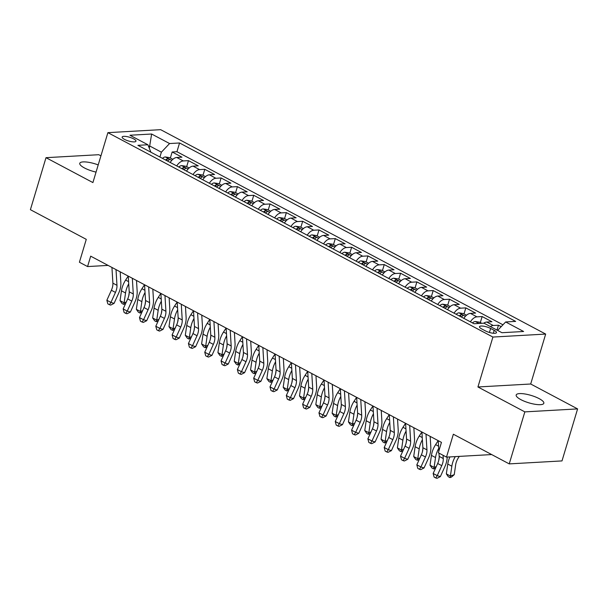 <?xml version="1.0" encoding="UTF-8"?>
<svg xmlns="http://www.w3.org/2000/svg" width="608" height="608" viewBox="0 0 608 608"><rect width="100%" height="100%" fill="white"/><g stroke="black" fill="none" stroke-linecap="round" stroke-linejoin="round"><path stroke-width="0.91" d="M98.207 164.92A14.432 3.876 16.7 0 0 79.77 163.301A14.432 3.876 16.7 0 0 84.466 167.96A14.432 3.876 16.7 0 0 96.049 172.102M520.881 399.646A14.432 3.876 16.7 0 0 535.23 404.312A14.432 3.876 16.7 0 0 543.833 403.279A14.432 3.876 16.7 0 0 539.136 398.62A14.432 3.876 16.7 0 0 524.788 393.954A14.432 3.876 16.7 0 0 516.184 394.987A14.432 3.876 16.7 0 0 520.881 399.646M124.503 139.376A7.212 1.938 16.7 0 0 131.678 141.71A7.212 1.938 16.7 0 0 135.979 141.193A7.212 1.938 16.7 0 0 133.631 138.86A7.212 1.938 16.7 0 0 126.456 136.526A7.212 1.938 16.7 0 0 122.155 137.043A7.212 1.938 16.7 0 0 124.503 139.376M100.928 155.853L98.762 154.706L46.003 157.677L30.4 209.684L86.275 239.347L79.412 262.23L87.567 266.562L108.102 265.407M545.672 334.073L160.649 129.671L107.89 132.65L492.913 337.052L545.672 334.073L530.693 384.005L477.934 386.977L524.841 411.882L577.6 408.903L530.693 384.005M577.6 408.903L561.997 460.917L509.238 463.889L453.355 434.226L446.492 457.11L491.667 454.564M524.841 411.882L509.238 463.889M501.197 326.663L498.454 325.212L496.994 330.083M483.702 323.198A9.021 5.176 -62 0 1 486.727 322.035L491.925 321.746L482.136 316.548L480.335 322.552M463.866 318.364A9.021 5.176 118 0 1 470.41 313.378L475.616 313.082L465.827 307.884L464.026 313.888M447.549 309.7A9.021 5.176 118 0 1 454.092 304.714L459.298 304.426L449.51 299.227L447.708 305.231M431.239 301.044A9.021 5.176 118 0 1 437.783 296.05L442.981 295.762L433.192 290.563L431.391 296.567M414.922 292.38A9.021 5.176 118 0 1 421.466 287.394L426.672 287.098L416.883 281.907L415.082 287.903M398.605 283.716A9.021 5.176 118 0 1 405.148 278.73L410.354 278.441L400.566 273.243L398.764 279.247M382.295 275.059A9.021 5.176 118 0 1 388.839 270.074L394.037 269.777L384.248 264.579L382.447 270.583M365.978 266.395A9.021 5.176 118 0 1 372.522 261.41L377.728 261.113L367.939 255.922L366.138 261.919M349.661 257.731A9.021 5.176 118 0 1 356.204 252.746L361.41 252.457L351.622 247.258L349.82 253.262M333.351 249.075A9.021 5.176 118 0 1 339.895 244.089L345.093 243.793L335.304 238.594L333.503 244.598M317.034 240.411A9.021 5.176 118 0 1 323.578 235.425L328.784 235.136L318.995 229.938L317.194 235.942M300.717 231.754A9.021 5.176 118 0 1 307.26 226.769L312.466 226.472L302.678 221.274L300.876 227.278M284.407 223.09A9.021 5.176 118 0 1 290.951 218.105L296.149 217.808L286.36 212.618L284.559 218.614M268.09 214.426A9.021 5.176 118 0 1 274.634 209.441L279.84 209.152L270.051 203.954L268.25 209.958M251.773 205.77A9.021 5.176 118 0 1 258.316 200.784L263.522 200.488L253.734 195.29L251.932 201.294M235.463 197.106A9.021 5.176 118 0 1 242.007 192.12L247.205 191.824L237.416 186.633L235.615 192.637M219.146 188.45A9.021 5.176 118 0 1 225.69 183.456L230.896 183.168L221.107 177.969L219.306 183.973M202.829 179.786A9.021 5.176 118 0 1 209.372 174.8L214.578 174.504L204.79 169.305L202.988 175.309M186.519 171.122A9.021 5.176 118 0 1 193.063 166.136L198.261 165.847L188.472 160.649L186.671 166.653M446.492 457.11L438.338 452.778L441.454 442.373L90.691 256.166L87.567 266.562M494.205 330.364L490.618 328.464A6.992 1.877 16.7 0 0 483.664 326.2A6.992 1.877 16.7 0 0 479.499 326.701A6.992 1.877 16.7 0 0 481.779 328.958L485.366 330.866A6.992 1.877 16.7 0 0 492.313 333.123A6.992 1.877 16.7 0 0 496.478 332.622A6.992 1.877 16.7 0 0 494.205 330.364L493.339 333.26M150.89 152.213L147.904 144.765L137.925 145.327L474.004 323.745L483.983 323.182L501.934 332.713L523.61 331.489L505.658 321.959L515.645 321.396L179.558 142.979L169.579 143.541L161.378 152.182L149.956 146.125L148.481 146.209M147.904 144.765L129.96 135.234L151.628 134.018L169.579 143.541M490.367 326.572A9.021 5.176 -62 0 1 493.248 325.5L498.454 325.212M502.968 324.801L176.936 151.719L172.163 151.985L170.362 157.989M170.202 162.465A9.021 5.176 118 0 1 176.746 157.48L181.952 157.183L172.163 151.985M176.73 165.931A9.021 5.176 -62 0 1 183.274 160.938L188.472 160.649M193.04 174.587A9.021 5.176 -62 0 1 199.584 169.602L204.79 169.305M209.357 183.251A9.021 5.176 -62 0 1 215.901 178.266L221.107 177.969M225.674 191.908A9.021 5.176 -62 0 1 232.218 186.922L237.416 186.633M241.984 200.572A9.021 5.176 -62 0 1 248.528 195.586L253.734 195.29M258.301 209.236A9.021 5.176 -62 0 1 264.845 204.25L270.051 203.954M274.618 217.892A9.021 5.176 -62 0 1 281.162 212.906L286.36 212.618M290.928 226.556A9.021 5.176 -62 0 1 297.472 221.57L302.678 221.274M307.245 235.212A9.021 5.176 -62 0 1 313.789 230.227L318.995 229.938M323.562 243.876A9.021 5.176 -62 0 1 330.106 238.891L335.304 238.594M339.872 252.54A9.021 5.176 -62 0 1 346.416 247.555L351.622 247.258M356.189 261.197A9.021 5.176 -62 0 1 362.733 256.211L367.939 255.922M372.506 269.861A9.021 5.176 -62 0 1 379.05 264.875L384.248 264.579M388.816 278.525A9.021 5.176 -62 0 1 395.36 273.532L400.566 273.243M405.133 287.181A9.021 5.176 -62 0 1 411.677 282.196L416.883 281.907M421.45 295.845A9.021 5.176 -62 0 1 427.994 290.86L433.192 290.563M437.76 304.502A9.021 5.176 -62 0 1 444.304 299.516L449.51 299.227M454.077 313.166A9.021 5.176 -62 0 1 460.621 308.18L465.827 307.884M470.394 321.83A9.021 5.176 -62 0 1 476.938 316.844L482.136 316.548M477.934 386.977L492.913 337.052M46.003 157.677L92.91 182.575L107.89 132.65M149.31 148.276L151.628 134.018M159.927 157.008L161.378 152.182M497.625 330.425L505.658 321.959M176.936 151.719L179.558 142.979M443.065 455.293L443.262 458.538A11.271 6.468 -62 0 1 441.758 465.644L437.236 475.646L440.359 476.604L444.889 466.602A16.91 9.698 118 0 0 447.169 457.072M438.984 453.127L439.181 456.372A11.271 6.468 -62 0 1 437.676 463.478L433.154 473.48L437.236 475.646L435.746 477.941L434.112 477.075L433.154 473.48M440.359 476.604L437 478.329L435.746 477.941M438.239 440.671L438.862 451.03M459.276 456.388L458.44 457.687A11.271 6.468 118 0 0 455.658 464.854L454.237 474.688L451.486 477.052L449.958 477.592L448.324 476.733L446.333 473.868L447.762 464.041A16.91 9.698 -62 0 1 449.928 456.912M446.333 473.868L450.414 476.034L451.835 466.207A16.91 9.698 -62 0 1 455.286 456.616M449.958 477.592L450.414 476.034L454.237 474.688M426.003 434.173L426.945 449.874A11.271 6.468 -62 0 1 425.44 456.98L420.918 466.982L424.05 467.94L428.572 457.938A16.91 9.698 118 0 0 430.829 447.283L430.175 436.384M421.922 432.007L422.872 447.708A11.271 6.468 -62 0 1 421.359 454.814L416.837 464.816L420.918 466.982L419.429 469.277L417.795 468.411L416.837 464.816M424.05 467.94L420.683 469.665L419.429 469.277M409.686 425.509L410.636 441.218A11.271 6.468 -62 0 1 409.123 448.316L404.601 458.318L407.732 459.283L412.254 449.282A16.91 9.698 118 0 0 414.512 438.626L413.858 427.728M405.604 423.343L406.554 439.052A11.271 6.468 -62 0 1 405.05 446.15L400.528 456.152L404.601 458.318L403.112 460.621L401.485 459.754L400.528 456.152M407.732 459.283L404.366 461.001L403.112 460.621M393.368 416.852L394.318 432.554A11.271 6.468 -62 0 1 392.814 439.66L388.292 449.662L391.415 450.619L395.937 440.618A16.91 9.698 118 0 0 398.202 429.962L397.541 419.064M389.295 414.686L390.237 430.388A11.271 6.468 -62 0 1 388.732 437.494L384.21 447.496L388.292 449.662L386.802 451.957L385.168 451.09L384.21 447.496M391.415 450.619L388.056 452.344L386.802 451.957M377.059 408.188L378.001 423.898A11.271 6.468 -62 0 1 376.496 430.996L371.974 440.998L375.106 441.955L379.628 431.954A16.91 9.698 118 0 0 381.885 421.306L381.231 410.4M372.978 406.022L373.928 421.732A11.271 6.468 -62 0 1 372.415 428.83L367.893 438.832L371.974 440.998L370.485 443.3L368.851 442.434L367.893 438.832M375.106 441.955L371.739 443.68L370.485 443.3M481.764 323.304L479.704 322.21L475.22 321.51A5.974 3.428 118 0 0 472.469 322.932M478.557 323.486L477.174 323.471A5.974 3.428 118 0 0 476.946 323.578M439.204 457.186L438.702 460.598M435.632 467.993L433.641 468.935L432.007 468.069L430.016 465.211L431.444 455.384A16.91 9.698 -62 0 1 435.609 444.623L438.186 440.64M430.016 465.211L434.097 467.377L435.526 457.55A16.91 9.698 -62 0 1 438.702 448.423M433.641 468.935L434.097 467.377L436.263 466.61M466.511 315.21L463.387 313.553L458.903 312.846A5.974 3.428 118 0 0 456.16 314.268M461.214 316.958A5.974 3.428 -62 0 1 462.817 315.848C463.364 315.096 462.711 314.754 460.856 314.807A5.974 3.428 118 0 0 459.26 315.917M422.887 448.522L422.393 451.942M419.322 459.329L417.324 460.271L415.697 459.405L413.706 456.547L415.127 446.72A16.91 9.698 -62 0 1 419.292 435.959L421.868 431.976M413.706 456.547L417.78 458.713L419.208 448.886A16.91 9.698 -62 0 1 422.393 439.766M417.324 460.271L417.78 458.713L419.946 457.953M450.201 306.546L447.07 304.889L442.586 304.182A5.974 3.428 118 0 0 439.842 305.611M444.904 308.294A5.974 3.428 -62 0 1 446.5 307.184C447.047 306.44 446.394 306.09 444.539 306.151A5.974 3.428 118 0 0 442.943 307.253M406.57 439.865L406.076 443.278M403.005 450.672L401.014 451.615L399.38 450.748L397.389 447.891L398.81 438.056A16.91 9.698 -62 0 1 402.982 427.302L405.551 423.312M397.389 447.891L401.47 450.057L402.891 440.222A16.91 9.698 -62 0 1 406.076 431.102M401.014 451.615L401.47 450.057L403.628 449.289M433.884 297.89L430.76 296.225L426.276 295.526A5.974 3.428 118 0 0 423.525 296.947M428.587 299.63A5.974 3.428 -62 0 1 430.183 298.528C430.738 297.776 430.084 297.434 428.23 297.487A5.974 3.428 118 0 0 426.626 298.596M390.26 431.201L389.758 434.614M386.688 442.008L384.697 442.951L383.063 442.084L381.072 439.227L382.5 429.4A16.91 9.698 -62 0 1 386.665 418.638L389.242 414.656M381.072 439.227L385.153 441.393L386.574 431.566A16.91 9.698 -62 0 1 389.758 422.438M384.697 442.951L385.153 441.393L387.319 440.625M360.742 399.524L361.692 415.234A11.271 6.468 -62 0 1 360.179 422.332L355.657 432.341L358.788 433.299L363.31 423.297A16.91 9.698 118 0 0 365.568 412.642L364.914 401.744M356.66 397.358L357.61 413.068A11.271 6.468 -62 0 1 356.106 420.174L351.584 430.175L355.657 432.341L354.168 434.636L352.541 433.77L351.584 430.175M358.788 433.299L355.422 435.016L354.168 434.636M417.567 289.226L414.443 287.569L409.959 286.862A5.974 3.428 118 0 0 407.216 288.291M412.27 290.974A5.974 3.428 -62 0 1 413.873 289.864C414.42 289.119 413.767 288.77 411.912 288.823A5.974 3.428 118 0 0 410.316 289.932M373.943 422.537L373.449 425.957M370.378 433.344L368.38 434.287L366.753 433.42L364.762 430.563L366.183 420.736A16.91 9.698 -62 0 1 370.348 409.974L372.924 405.992M364.762 430.563L368.836 432.729L370.264 422.902A16.91 9.698 -62 0 1 373.449 413.782M368.38 434.287L368.836 432.729L371.002 431.969M344.424 390.868L345.374 406.57A11.271 6.468 -62 0 1 343.87 413.676L339.348 423.677L342.471 424.635L346.993 414.633A16.91 9.698 118 0 0 349.258 403.978L348.597 393.08M340.351 388.702L341.293 404.404A11.271 6.468 -62 0 1 339.788 411.51L335.266 421.511L339.348 423.677L337.858 425.972L336.224 425.106L335.266 421.511M342.471 424.635L339.104 426.36L337.858 425.972M401.257 280.569L398.126 278.905L393.642 278.206A5.974 3.428 118 0 0 390.898 279.627M395.952 282.31A5.974 3.428 -62 0 1 397.556 281.2C398.103 280.455 397.45 280.106 395.595 280.166A5.974 3.428 118 0 0 393.999 281.268M357.626 413.881L357.132 417.293M354.061 424.688L352.07 425.63L350.436 424.764L348.445 421.906L349.866 412.08A16.91 9.698 -62 0 1 354.038 401.318L356.607 397.336M348.445 421.906L352.526 424.072L353.947 414.246A16.91 9.698 -62 0 1 357.132 405.118M352.07 425.63L352.526 424.072L354.684 423.305M328.115 382.204L329.057 397.913A11.271 6.468 -62 0 1 327.552 405.012L323.03 415.013L326.162 415.978L330.684 405.969A16.91 9.698 118 0 0 332.941 395.322L332.287 384.416M324.034 380.038L324.984 395.747A11.271 6.468 -62 0 1 323.471 402.846L318.949 412.847L323.03 415.013L321.541 417.316L319.907 416.45L318.949 412.847M326.162 415.978L322.795 417.696L321.541 417.316M384.94 271.905L381.816 270.248L377.332 269.542A5.974 3.428 118 0 0 374.581 270.963M379.643 273.653A5.974 3.428 -62 0 1 381.239 272.544C381.794 271.791 381.14 271.449 379.286 271.502A5.974 3.428 118 0 0 377.682 272.612M341.316 405.217L340.814 408.629M337.744 416.024L335.753 416.966L334.119 416.1L332.128 413.242L333.556 403.416A16.91 9.698 -62 0 1 337.721 392.654L340.298 388.672M332.128 413.242L336.209 415.408L337.63 405.582A16.91 9.698 -62 0 1 340.814 396.462M335.753 416.966L336.209 415.408L338.375 414.641M311.798 373.54L312.748 389.249A11.271 6.468 -62 0 1 311.235 396.355L306.713 406.357L309.844 407.314L314.366 397.313A16.91 9.698 118 0 0 316.624 386.658L315.97 375.759M307.716 371.382L308.666 387.083A11.271 6.468 -62 0 1 307.162 394.189L302.64 404.191L306.713 406.357L305.224 408.652L303.597 407.786L302.64 404.191M309.844 407.314L306.478 409.04L305.224 408.652M368.623 263.241L365.499 261.584L361.015 260.878A5.974 3.428 118 0 0 358.272 262.306M363.326 264.989A5.974 3.428 -62 0 1 364.929 263.88C365.476 263.135 364.823 262.785 362.968 262.838A5.974 3.428 118 0 0 361.372 263.948M324.999 396.56L324.505 399.973M321.434 407.368L319.436 408.31L317.809 407.444L315.818 404.586L317.239 394.752A16.91 9.698 -62 0 1 321.404 383.998L323.98 380.008M315.818 404.586L319.892 406.744L321.32 396.918A16.91 9.698 -62 0 1 324.505 387.798M319.436 408.31L319.892 406.744L322.058 405.984M295.48 364.884L296.43 380.585A11.271 6.468 -62 0 1 294.926 387.691L290.404 397.693L293.527 398.65L298.049 388.649A16.91 9.698 118 0 0 300.314 377.994L299.653 367.095M291.407 362.718L292.349 378.427A11.271 6.468 -62 0 1 290.844 385.525L286.322 395.527L290.404 397.693L288.914 399.988L287.28 399.129L286.322 395.527M293.527 398.65L290.16 400.376L288.914 399.988M279.171 356.22L280.113 371.929A11.271 6.468 -62 0 1 278.608 379.027L274.086 389.029L277.218 389.994L281.74 379.992A16.91 9.698 118 0 0 283.997 369.337L283.343 358.439M275.09 354.054L276.04 369.763A11.271 6.468 -62 0 1 274.527 376.861L270.005 386.87L274.086 389.029L272.597 391.332L270.963 390.465L270.005 386.87M277.218 389.994L273.851 391.712L272.597 391.332M262.854 347.563L263.804 363.265A11.271 6.468 -62 0 1 262.291 370.371L257.769 380.372L260.9 381.33L265.422 371.328A16.91 9.698 118 0 0 267.68 360.673L267.026 349.775M258.772 345.397L259.722 361.099A11.271 6.468 -62 0 1 258.218 368.205L253.696 378.206L257.769 380.372L256.28 382.668L254.653 381.801L253.696 378.206M260.9 381.33L257.534 383.055L256.28 382.668M246.536 338.899L247.486 354.608A11.271 6.468 -62 0 1 245.982 361.707L241.46 371.708L244.583 372.666L249.105 362.664A16.91 9.698 118 0 0 251.37 352.017L250.709 341.111M242.463 336.733L243.405 352.442A11.271 6.468 -62 0 1 241.9 359.541L237.378 369.542L241.46 371.708L239.97 374.011L238.336 373.145L237.378 369.542M244.583 372.666L241.216 374.391L239.97 374.011M230.227 330.235L231.169 345.944A11.271 6.468 -62 0 1 229.664 353.043L225.142 363.052L228.274 364.01L232.796 354.008A16.91 9.698 118 0 0 235.053 343.353L234.399 332.454M226.146 328.069L227.096 343.778A11.271 6.468 -62 0 1 225.583 350.884L221.061 360.886L225.142 363.052L223.653 365.347L222.019 364.481L221.061 360.886M228.274 364.01L224.907 365.735L223.653 365.347M213.91 321.579L214.86 337.28A11.271 6.468 -62 0 1 213.347 344.386L208.825 354.388L211.956 355.346L216.478 345.344A16.91 9.698 118 0 0 218.736 334.689L218.082 323.79M209.828 319.413L210.778 335.114A11.271 6.468 -62 0 1 209.274 342.22L204.752 352.222L208.825 354.388L207.336 356.683L205.709 355.817L204.752 352.222M211.956 355.346L208.59 357.071L207.336 356.683M197.592 312.915L198.542 328.624A11.271 6.468 -62 0 1 197.038 335.722L192.516 345.724L195.639 346.689L200.161 336.688A16.91 9.698 118 0 0 202.426 326.032L201.765 315.134M193.519 310.749L194.461 326.458A11.271 6.468 -62 0 1 192.956 333.556L188.434 343.558L192.516 345.724L191.026 348.027L189.392 347.16L188.434 343.558M195.639 346.689L192.272 348.407L191.026 348.027M181.283 304.258L182.225 319.96A11.271 6.468 -62 0 1 180.72 327.066L176.198 337.068L179.33 338.025L183.852 328.024A16.91 9.698 118 0 0 186.109 317.368L185.455 306.47M177.202 302.092L178.152 317.794A11.271 6.468 -62 0 1 176.639 324.9L172.117 334.902L176.198 337.068L174.709 339.363L173.075 338.496L172.117 334.902M179.33 338.025L175.963 339.75L174.709 339.363M164.966 295.594L165.916 311.296A11.271 6.468 -62 0 1 164.403 318.402L159.881 328.404L163.012 329.361L167.534 319.36A16.91 9.698 118 0 0 169.792 308.712L169.138 297.806M160.884 293.428L161.834 309.138A11.271 6.468 -62 0 1 160.33 316.236L155.808 326.238L159.881 328.404L158.392 330.706L156.765 329.84L155.808 326.238M163.012 329.361L159.646 331.086L158.392 330.706M148.648 286.93L149.598 302.64A11.271 6.468 -62 0 1 148.094 309.738L143.572 319.74L146.695 320.705L151.217 310.703A16.91 9.698 118 0 0 153.482 300.048L152.821 289.15M144.575 284.764L145.517 300.474A11.271 6.468 -62 0 1 144.012 307.572L139.49 317.581L143.572 319.74L142.082 322.042L140.448 321.176L139.49 317.581M146.695 320.705L143.328 322.422L142.082 322.042M132.339 278.274L133.281 293.976A11.271 6.468 -62 0 1 131.776 301.082L127.254 311.083L130.386 312.041L134.908 302.039A16.91 9.698 118 0 0 137.165 291.384L136.511 280.486M128.258 276.108L129.208 291.81A11.271 6.468 -62 0 1 127.695 298.916L123.173 308.917L127.254 311.083L125.765 313.378L124.131 312.512L123.173 308.917M130.386 312.041L127.019 313.766L125.765 313.378M116.022 269.61L116.972 285.319A11.271 6.468 -62 0 1 115.459 292.418L110.937 302.419L114.068 303.384L118.59 293.375A16.91 9.698 118 0 0 120.848 282.728L120.194 271.822M111.94 267.444L112.89 283.153A11.271 6.468 -62 0 1 111.386 290.252L106.864 300.253L110.937 302.419L109.448 304.722L107.821 303.856L106.864 300.253M114.068 303.384L110.702 305.102L109.448 304.722M352.313 254.585L349.182 252.92L344.698 252.221A5.974 3.428 118 0 0 341.954 253.642M347.008 256.325A5.974 3.428 -62 0 1 348.612 255.223C349.159 254.471 348.506 254.129 346.651 254.182A5.974 3.428 118 0 0 345.055 255.292M308.682 387.896L308.188 391.309M305.117 398.704L303.126 399.646L301.492 398.78L299.501 395.922L300.922 386.095A16.91 9.698 -62 0 1 305.094 375.334L307.663 371.351M299.501 395.922L303.582 398.088L305.003 388.261A16.91 9.698 -62 0 1 308.188 379.134M303.126 399.646L303.582 398.088L305.74 397.32M335.996 245.921L332.872 244.264L328.388 243.557A5.974 3.428 118 0 0 325.637 244.978M330.699 247.669A5.974 3.428 -62 0 1 332.295 246.559C332.85 245.814 332.196 245.465 330.342 245.518A5.974 3.428 118 0 0 328.738 246.628M292.372 379.232L291.87 382.652M288.8 390.04L286.809 390.982L285.175 390.116L283.184 387.258L284.612 377.431A16.91 9.698 -62 0 1 288.777 366.67L291.354 362.687M283.184 387.258L287.265 389.424L288.686 379.597A16.91 9.698 -62 0 1 291.87 370.477M286.809 390.982L287.265 389.424L289.431 388.664M319.679 237.264L316.555 235.6L312.071 234.893A5.974 3.428 118 0 0 309.328 236.322M314.382 239.005A5.974 3.428 -62 0 1 315.985 237.895C316.532 237.15 315.879 236.801 314.024 236.862A5.974 3.428 118 0 0 312.428 237.964M276.055 370.576L275.561 373.988M272.49 381.383L270.492 382.326L268.865 381.459L266.874 378.602L268.295 368.775A16.91 9.698 -62 0 1 272.46 358.013L275.036 354.031M266.874 378.602L270.948 380.768L272.376 370.933A16.91 9.698 -62 0 1 275.561 361.813M270.492 382.326L270.948 380.768L273.114 380M303.369 228.6L300.238 226.944L295.754 226.237A5.974 3.428 118 0 0 293.01 227.658M298.064 230.341A5.974 3.428 -62 0 1 299.668 229.239C300.215 228.486 299.562 228.144 297.707 228.198A5.974 3.428 118 0 0 296.111 229.307M259.738 361.912L259.244 365.324M256.173 372.719L254.182 373.662L252.548 372.795L250.557 369.938L251.978 360.111A16.91 9.698 -62 0 1 256.15 349.349L258.719 345.367M250.557 369.938L254.638 372.104L256.059 362.277A16.91 9.698 -62 0 1 259.244 353.157M254.182 373.662L254.638 372.104L256.796 371.336M287.052 219.936L283.928 218.28L279.444 217.573A5.974 3.428 118 0 0 276.693 219.002M281.755 221.684A5.974 3.428 -62 0 1 283.351 220.575C283.906 219.83 283.252 219.48 281.398 219.534A5.974 3.428 118 0 0 279.794 220.643M243.428 353.256L242.926 356.668M239.856 364.055L237.865 364.998L236.231 364.131L234.24 361.274L235.668 351.447A16.91 9.698 -62 0 1 239.833 340.685L242.41 336.703M234.24 361.274L238.321 363.44L239.742 353.613A16.91 9.698 -62 0 1 242.926 344.493M237.865 364.998L238.321 363.44L240.487 362.68M270.735 211.28L267.611 209.616L263.127 208.916A5.974 3.428 118 0 0 260.384 210.338M265.438 213.02A5.974 3.428 -62 0 1 267.041 211.918C267.588 211.166 266.935 210.816 265.08 210.877A5.974 3.428 118 0 0 263.484 211.979M227.111 344.592L226.617 348.004M223.546 355.399L221.548 356.341L219.914 355.475L217.93 352.617L219.351 342.79A16.91 9.698 -62 0 1 223.516 332.029L226.092 328.046M217.93 352.617L222.004 354.783L223.432 344.956A16.91 9.698 -62 0 1 226.617 335.829M221.548 356.341L222.004 354.783L224.17 354.016M254.425 202.616L251.294 200.959L246.81 200.252A5.974 3.428 118 0 0 244.066 201.674M249.12 204.364A5.974 3.428 -62 0 1 250.724 203.254C251.271 202.502 250.618 202.16 248.763 202.213A5.974 3.428 118 0 0 247.167 203.323M210.794 335.928L210.3 339.34M207.229 346.735L205.23 347.677L203.604 346.811L201.613 343.953L203.034 334.126A16.91 9.698 -62 0 1 207.206 323.365L209.775 319.382M201.613 343.953L205.694 346.119L207.115 336.292A16.91 9.698 -62 0 1 210.3 327.172M205.23 347.677L205.694 346.119L207.852 345.352M238.108 193.952L234.984 192.295L230.5 191.588A5.974 3.428 118 0 0 227.749 193.017M232.811 195.7A5.974 3.428 -62 0 1 234.407 194.59C234.962 193.846 234.308 193.496 232.454 193.557A5.974 3.428 118 0 0 230.85 194.659M194.484 327.271L193.982 330.684M190.912 338.078L188.921 339.021L187.287 338.154L185.296 335.297L186.724 325.462A16.91 9.698 -62 0 1 190.889 314.708L193.466 310.718M185.296 335.297L189.377 337.455L190.798 327.628A16.91 9.698 -62 0 1 193.982 318.508M188.921 339.021L189.377 337.455L191.543 336.695M221.791 185.296L218.667 183.631L214.183 182.932A5.974 3.428 118 0 0 211.44 184.353M216.494 187.036A5.974 3.428 -62 0 1 218.097 185.934C218.644 185.182 217.991 184.84 216.136 184.893A5.974 3.428 118 0 0 214.54 186.002M178.167 318.607L177.673 322.02M174.602 329.414L172.604 330.357L170.97 329.49L168.978 326.633L170.407 316.806A16.91 9.698 -62 0 1 174.572 306.044L177.148 302.062M168.978 326.633L173.06 328.799L174.488 318.972A16.91 9.698 -62 0 1 177.673 309.844M172.604 330.357L173.06 328.799L175.226 328.031M205.481 176.632L202.35 174.975L197.866 174.268A5.974 3.428 118 0 0 195.122 175.689M200.176 178.38A5.974 3.428 -62 0 1 201.78 177.27C202.327 176.525 201.674 176.176 199.819 176.229A5.974 3.428 118 0 0 198.223 177.338M161.85 309.943L161.356 313.363M158.285 320.75L156.286 321.693L154.66 320.826L152.669 317.969L154.09 308.142A16.91 9.698 -62 0 1 158.262 297.38L160.831 293.398M152.669 317.969L156.742 320.135L158.171 310.308A16.91 9.698 -62 0 1 161.356 301.188M156.286 321.693L156.742 320.135L158.908 319.375M189.164 167.975L186.04 166.311L181.556 165.612A5.974 3.428 118 0 0 178.805 167.033M183.867 169.716A5.974 3.428 -62 0 1 185.463 168.606C186.018 167.861 185.364 167.512 183.51 167.572A5.974 3.428 118 0 0 181.906 168.674M145.54 301.287L145.038 304.699M141.968 312.094L139.977 313.036L138.343 312.17L136.352 309.312L137.78 299.486A16.91 9.698 -62 0 1 141.945 288.724L144.522 284.742M136.352 309.312L140.433 311.478L141.854 301.644A16.91 9.698 -62 0 1 145.038 292.524M139.977 313.036L140.433 311.478L142.599 310.711M172.847 159.311L169.723 157.654L165.239 156.948A5.974 3.428 118 0 0 162.496 158.369M167.55 161.059A5.974 3.428 -62 0 1 169.153 159.95C169.7 159.197 169.047 158.855 167.192 158.908A5.974 3.428 118 0 0 165.596 160.018M129.223 292.623L128.729 296.035M125.658 303.43L123.66 304.372L122.026 303.506L120.034 300.648L121.463 290.822A16.91 9.698 -62 0 1 125.628 280.06L128.204 276.078M120.034 300.648L124.116 302.814L125.544 292.988A16.91 9.698 -62 0 1 128.721 283.868M123.66 304.372L124.116 302.814L126.282 302.047M486.727 322.035L493.248 325.5M176.746 157.48L183.274 160.938M193.063 166.136L199.584 169.602M209.372 174.8L215.901 178.266M225.69 183.456L232.218 186.922M242.007 192.12L248.528 195.586M258.316 200.784L264.845 204.25M274.634 209.441L281.162 212.906M290.951 218.105L297.472 221.57M307.26 226.769L313.789 230.227M323.578 235.425L330.106 238.891M339.895 244.089L346.416 247.555M356.204 252.746L362.733 256.211M372.522 261.41L379.05 264.875M388.839 270.074L395.36 273.532M405.148 278.73L411.677 282.196M421.466 287.394L427.994 290.86M437.783 296.05L444.304 299.516M454.092 304.714L460.621 308.18M470.41 313.378L476.938 316.844M489.417 332.462L490.618 328.464M443.262 458.538L439.181 456.372M441.758 465.644L437.676 463.478M447.762 464.041L451.835 466.207M426.945 449.874L422.872 447.708M425.44 456.98L421.359 454.814M410.636 441.218L406.554 439.052M409.123 448.316L405.05 446.15M394.318 432.554L390.237 430.388M392.814 439.66L388.732 437.494M378.001 423.898L373.928 421.732M376.496 430.996L372.415 428.83M478.982 323.464L475.334 321.526M431.444 455.384L435.526 457.55M435.609 444.623L438.573 446.196M465.432 316.266L459.017 312.862M415.127 446.72L419.208 448.886M419.292 435.959L422.256 437.532M460.355 316.494L460.856 314.807M449.114 307.61L442.7 304.205M398.81 438.056L402.891 440.222M402.982 427.302L405.939 428.868M444.038 307.838L444.539 306.151M432.805 298.946L426.39 295.541M382.5 429.4L386.574 431.566M386.665 418.638L389.629 420.212M427.72 299.174L428.23 297.487M361.692 415.234L357.61 413.068M360.179 422.332L356.106 420.174M416.488 290.29L410.073 286.877M366.183 420.736L370.264 422.902M370.348 409.974L373.312 411.548M411.403 290.51L411.912 288.823M345.374 406.57L341.293 404.404M343.87 413.676L339.788 411.51M400.17 281.626L393.756 278.221M349.866 412.08L353.947 414.246M354.038 401.318L356.995 402.891M395.094 281.854L395.595 280.166M329.057 397.913L324.984 395.747M327.552 405.012L323.471 402.846M383.861 272.962L377.446 269.557M333.556 403.416L337.63 405.582M337.721 392.654L340.685 394.227M378.776 273.19L379.286 271.502M312.748 389.249L308.666 387.083M311.235 396.355L307.162 394.189M367.544 264.305L361.129 260.9M317.239 394.752L321.32 396.918M321.404 383.998L324.368 385.563M362.459 264.533L362.968 262.838M296.43 380.585L292.349 378.427M294.926 387.691L290.844 385.525M280.113 371.929L276.04 369.763M278.608 379.027L274.527 376.861M263.804 363.265L259.722 361.099M262.291 370.371L258.218 368.205M247.486 354.608L243.405 352.442M245.982 361.707L241.9 359.541M231.169 345.944L227.096 343.778M229.664 353.043L225.583 350.884M214.86 337.28L210.778 335.114M213.347 344.386L209.274 342.22M198.542 328.624L194.461 326.458M197.038 335.722L192.956 333.556M182.225 319.96L178.152 317.794M180.72 327.066L176.639 324.9M165.916 311.296L161.834 309.138M164.403 318.402L160.33 316.236M149.598 302.64L145.517 300.474M148.094 309.738L144.012 307.572M133.281 293.976L129.208 291.81M131.776 301.082L127.695 298.916M116.972 285.319L112.89 283.153M115.459 292.418L111.386 290.252M351.226 255.641L344.812 252.236M300.922 386.095L305.003 388.261M305.094 375.334L308.051 376.907M346.15 255.869L346.651 254.182M334.917 246.977L328.502 243.572M284.612 377.431L288.686 379.597M288.777 366.67L291.734 368.243M329.832 247.205L330.342 245.518M318.6 238.321L312.185 234.916M268.295 368.775L272.376 370.933M272.46 358.013L275.424 359.579M313.515 238.549L314.024 236.862M302.282 229.657L295.868 226.252M251.978 360.111L256.059 362.277M256.15 349.349L259.107 350.922M297.206 229.885L297.707 228.198M285.973 221L279.558 217.588M235.668 351.447L239.742 353.613M239.833 340.685L242.79 342.258M280.888 221.228L281.398 219.534M269.656 212.336L263.241 208.932M219.351 342.79L223.432 344.956M223.516 332.029L226.48 333.602M264.571 212.564L265.08 210.877M253.338 203.672L246.924 200.268M203.034 334.126L207.115 336.292M207.206 323.365L210.163 324.938M248.262 203.9L248.763 202.213M237.029 195.016L230.614 191.611M186.724 325.462L190.798 327.628M190.889 314.708L193.846 316.274M231.944 195.244L232.454 193.557M220.712 186.352L214.297 182.947M170.407 316.806L174.488 318.972M174.572 306.044L177.536 307.618M215.627 186.58L216.136 184.893M204.394 177.696L197.98 174.283M154.09 308.142L158.171 310.308M158.262 297.38L161.219 298.954M199.318 177.916L199.819 176.229M188.085 169.032L181.663 165.627M137.78 299.486L141.854 301.644M141.945 288.724L144.902 290.29M183 169.26L183.51 167.572M171.768 160.368L165.353 156.963M121.463 290.822L125.544 292.988M125.628 280.06L128.592 281.633M166.683 160.596L167.192 158.908"/></g></svg>
